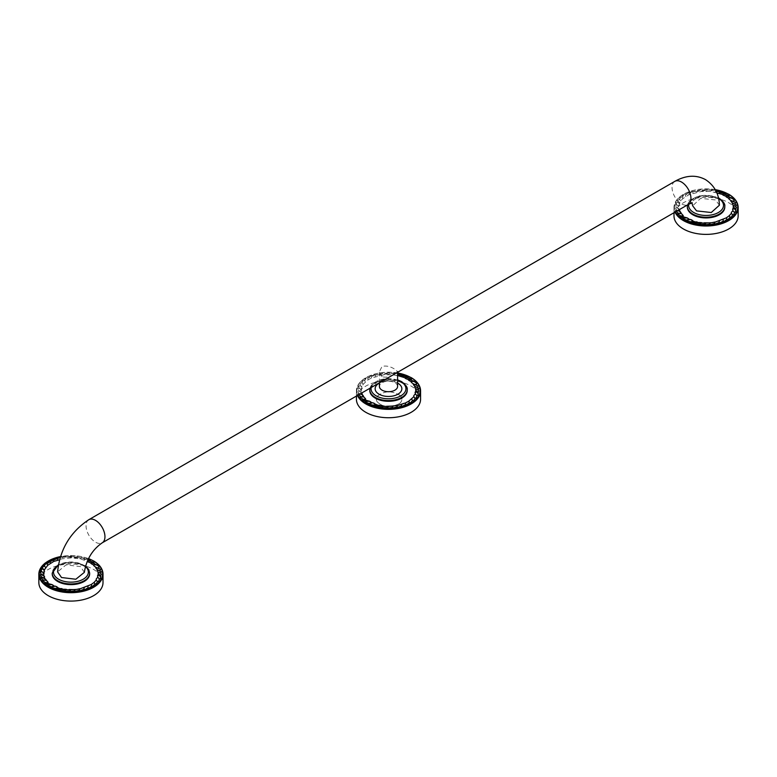 <?xml version="1.0" encoding="UTF-8"?>
<svg xmlns="http://www.w3.org/2000/svg" width="777" height="777" viewBox="0 0 777 777"><rect width="100%" height="100%" fill="white"/><g stroke="black" fill="none" stroke-linecap="round" stroke-linejoin="round"><path stroke-width="0.58" stroke-dasharray="3.88 2.91" d="M52.224 573.484A18.716 10.8 180 0 1 64.044 563.781A18.716 10.8 180 0 1 84.159 566.19A18.716 10.8 180 0 1 89.637 573.484M45.96 580.069L45.824 580.341C47.951 581.672 48.689 582.439 48.028 582.643C50.505 583.75 51.447 584.43 50.845 584.692C53.613 585.557 54.73 586.14 54.225 586.45L62.228 588.908L75.699 589.481L88.024 586.285L94.104 582.371M83.809 559.79L86.257 559.178C90.103 559.945 91.424 560.489 90.229 560.839L87.636 561.208L79.633 558.76L70.688 557.944L61.762 558.848L59.499 559.828M98.329 572.377L100.709 573.232M96.231 579.001L97.649 577.564M94.104 582.4L96.212 580.05M97.543 569.794L99.98 570.415L101.224 571.804M96.027 567.317L98.611 567.705L100.427 569.318M93.832 565.025L96.484 565.161C99.242 566.88 99.951 567.734 98.611 567.705L98.941 567.598M91.006 562.966L93.667 562.849C96.872 564.287 97.815 565.054 96.484 565.161L96.824 564.947M90.365 560.479L90.229 560.839C93.803 561.956 94.949 562.626 93.667 562.849L93.92 562.538M79.633 558.76L81.876 557.925C85.878 558.313 87.345 558.731 86.257 559.178L80.565 558.012M75.214 558.139L77.185 557.099C81.255 557.099 82.809 557.371 81.876 557.925L76.136 557.235M70.688 557.944L72.329 556.73C76.34 556.351 77.962 556.468 77.185 557.099L72.329 556.73C72.912 556.041 71.28 556.07 67.444 556.837L66.162 558.187M72.329 556.73L67.444 556.837C67.813 556.089 66.21 556.283 62.646 557.4L61.762 558.848M67.444 556.837L62.646 557.4C62.801 556.633 61.276 556.963 58.071 558.41C58.003 557.633 56.604 558.119 53.846 559.838C53.564 559.09 52.312 559.693 50.097 561.654L50.097 561.654C49.602 560.936 48.533 561.654 46.911 563.801L46.911 563.781M60.324 556.992L62.646 557.4M42.492 567.569L44.367 566.171M44.376 566.219C45.367 563.947 46.212 563.14 46.911 563.801M103.011 582.565A32.08 18.522 180 0 0 93.609 569.463A32.08 18.522 0 0 0 58.654 565.452A32.08 18.522 0 0 0 38.85 582.565M84.353 572.348L80.458 566.588L66.026 564.889L57.605 571.882M382.07 376.728L379.409 371.678L382.07 366.394C386.227 365.472 390.51 366.443 394.93 369.308L397.591 371.678L394.93 373.824C390.773 376.855 386.49 377.826 382.07 376.728M397.591 386.451A9.091 5.245 180 0 0 391.977 381.604A9.091 5.245 180 0 0 382.07 382.74A9.091 5.245 0 0 0 379.409 386.451M719.395 205.215L715.491 199.951L700.64 198.349L692.657 205.788M687.363 206.789A18.716 10.8 180 0 1 699.193 197.086A18.716 10.8 180 0 1 719.298 199.495A18.716 10.8 180 0 1 724.776 206.789M681.108 213.374L680.973 213.646C683.1 214.976 683.828 215.744 683.168 215.948C685.644 217.055 686.586 217.735 685.994 217.997C688.752 218.861 689.869 219.444 689.364 219.755L697.367 222.212L710.838 222.785L723.164 219.59L729.244 215.676M716.86 192.968L710.363 191.443L701.301 191.492L688.976 194.687L682.896 198.562L680.769 200.884L678.622 205.963L679.195 206.857L678.671 208.586L679.535 209.508M677.709 202.156L679.554 203.846C678.544 201.738 677.476 201.496 676.349 203.127L677.709 202.156L677.631 200.874L679.584 198.737C681.079 196.872 681.924 196.338 682.128 197.135L685.236 194.959C687.46 192.997 688.704 192.395 688.995 193.143C691.744 191.424 693.152 190.938 693.21 191.715C696.415 190.268 697.94 189.938 697.785 190.705C701.359 189.588 702.952 189.394 702.583 190.142C706.419 189.374 708.051 189.345 707.478 190.035C711.479 189.656 713.101 189.773 712.334 190.404C716.394 190.404 717.958 190.676 717.016 191.229C721.017 191.618 722.484 192.036 721.396 192.482C725.242 193.25 726.563 193.803 725.368 194.143C728.943 195.26 730.089 195.93 728.807 196.154C732.012 197.591 732.954 198.358 731.633 198.465C734.382 200.184 735.091 201.039 733.75 201.01L735.566 202.622M733.478 205.682L735.848 206.536M731.371 212.306L732.789 210.868M729.244 215.705L731.361 213.354M732.682 203.098L735.12 203.72L736.363 205.109M731.176 200.621L734.08 200.903M728.972 198.329L731.963 198.252M726.145 196.27L729.069 195.843M722.775 194.512L725.514 193.784M719.852 192.492L721.435 192.113M714.772 192.065L716.996 190.889M710.363 191.443L712.266 190.103L707.478 190.035L705.827 191.249M701.301 191.492L702.583 190.142L707.478 190.035M696.901 192.152L697.455 190.812L702.583 190.142M692.754 193.23L693.055 191.773L697.785 190.705M688.976 194.687L688.946 193.162L693.21 191.715M685.664 196.484L685.236 194.959L688.995 193.143M682.896 198.562L682.051 197.105C683.682 194.959 684.741 194.24 685.236 194.959M680.769 200.884L679.516 199.524C680.516 197.251 681.361 196.445 682.051 197.105M677.631 200.874C678.807 199.242 679.554 198.834 679.865 199.65L679.516 199.524M678.622 205.963L676.68 204.914L676.349 203.127M678.671 208.586L676.446 207.741C675.446 205.468 675.524 204.526 676.68 204.914L675.854 205.303C676.019 204.196 677.126 204.71 679.195 206.857M677.903 210.46L677.02 210.548C675.388 208.401 675.194 207.459 676.446 207.741L679.681 209.829M676.476 211.286L677.02 210.548M738.15 215.87A32.08 18.522 180 0 0 728.758 202.768A32.08 18.522 0 0 0 693.793 198.757A32.08 18.522 0 0 0 673.989 215.87M397.591 383.09A13.355 7.712 0 0 0 379.409 383.09M369.794 390.132A18.716 10.8 180 0 1 381.624 380.439A18.716 10.8 180 0 1 401.728 382.847A18.716 10.8 180 0 1 407.206 390.132M363.529 396.726L363.393 396.998C365.52 398.319 366.258 399.087 365.598 399.291C368.075 400.398 369.017 401.087 368.424 401.35C371.183 402.204 372.3 402.797 371.794 403.108L384.207 406.177L397.669 405.468L408.916 401.136L413.791 396.697M397.591 375.728L392.783 374.786L383.731 374.835L371.406 378.03L368.084 379.827L363.199 384.226L361.052 389.316L361.626 390.2L361.091 391.938L361.965 392.861M360.139 385.499L361.985 387.189C360.975 385.081 359.906 384.848 358.78 386.48L360.139 385.499L360.062 384.226L361.946 382.876L362.004 382.09C363.51 380.215 364.355 379.681 364.559 380.477L367.667 378.312C369.881 376.34 371.134 375.738 371.416 376.495C374.174 374.767 375.573 374.291 375.641 375.058C378.846 373.62 380.371 373.281 380.215 374.048C383.789 372.931 385.382 372.746 385.013 373.484C388.85 372.727 390.481 372.688 389.908 373.387C393.91 372.999 395.532 373.125 394.755 373.756C398.824 373.756 400.378 374.028 399.446 374.572C403.448 374.961 404.914 375.378 403.826 375.835C407.672 376.592 408.993 377.146 407.799 377.486C411.373 378.603 412.519 379.273 411.237 379.497C414.442 380.944 415.384 381.711 414.054 381.808C416.812 383.537 417.521 384.382 416.181 384.362L417.997 385.975M415.909 389.034L418.279 389.879M413.801 395.658L415.219 394.211M415.112 386.441L417.55 387.072L418.793 388.461M413.597 383.974L416.511 384.246M411.402 381.672L414.394 381.594M408.576 379.623L411.489 379.195M405.205 377.855L407.944 377.127M402.282 375.845L403.865 375.466M398.135 374.669L399.427 374.242M392.783 374.786L394.697 373.455L389.908 373.387L388.257 374.592M383.731 374.835L385.013 373.484L389.908 373.387M379.331 375.505L379.885 374.155L385.013 373.484M375.184 376.583L375.485 375.126L380.215 374.048M371.406 378.03L371.377 376.515L375.641 375.058M368.084 379.827L367.667 378.312L371.416 376.495M365.326 381.915L364.481 380.458C366.113 378.302 367.171 377.593 367.667 378.312M363.199 384.226L361.946 382.876C362.946 380.604 363.782 379.788 364.481 380.458M360.062 384.226C361.237 382.585 361.985 382.177 362.296 382.993L361.946 382.876M361.052 389.316L359.1 388.267L358.78 386.48M361.091 391.938L358.877 391.084C357.876 388.811 357.954 387.869 359.1 388.267L358.284 388.646C358.45 387.538 359.557 388.063 361.626 390.2M360.334 393.803L359.45 393.89C357.818 391.744 357.624 390.812 358.877 391.084L362.111 393.172M358.906 394.629L359.45 393.89M420.58 399.213A32.08 18.522 180 0 0 411.188 386.12A32.08 18.522 0 0 0 376.223 382.099A32.08 18.522 0 0 0 356.42 399.213M399.757 403.38A13.364 7.721 0 0 0 401.864 399.213A13.364 7.721 180 0 1 399.611 403.506L399.757 403.38C390.578 408.139 382.974 407.556 376.962 401.622L376.223 399.213L377.379 396.212C384.314 390.617 391.977 390.433 400.369 395.658L400.485 395.794A13.364 7.721 180 0 1 401.864 399.223A13.364 7.721 0 0 0 400.369 395.658M377.379 396.212L377.486 396.095C384.605 390.569 392.268 390.472 400.485 395.794M376.962 401.622L376.223 399.213L377.486 396.095M399.611 403.506C390.277 408.168 382.702 407.498 376.874 401.495M89.646 573.135A18.716 10.8 0 0 0 84.159 565.491A18.716 10.8 0 0 0 63.772 563.15A18.716 10.8 0 0 0 52.214 573.135M88.452 558.614A31.653 18.269 0 0 0 60.451 556.585M93.609 561.081A32.08 18.522 0 0 0 48.397 560.994M85.392 566.472A17.434 10.062 0 0 0 83.256 564.966A17.434 10.062 0 0 0 58.333 565.132M88.821 519.696A13.364 7.721 -120 0 0 86.053 525.815A13.364 7.721 -120 0 0 95.503 542.181A13.364 7.721 -120 0 0 102.185 542.841M674.815 181.371A13.364 7.721 -120 0 0 672.047 187.49A13.364 7.721 -120 0 0 681.497 203.865A13.364 7.721 -120 0 0 688.179 204.526M718.521 198.349A17.434 10.062 0 0 0 718.395 198.271A17.434 10.062 0 0 0 700.368 195.882A17.434 10.062 0 0 0 688.762 204.196M724.786 206.439A18.716 10.8 0 0 0 719.298 198.795A18.716 10.8 0 0 0 698.911 196.455A18.716 10.8 0 0 0 687.354 206.439M715.277 189.646A31.653 18.269 0 0 0 684.071 193.997A31.653 18.269 0 0 0 675.495 211.849M728.758 194.386A32.08 18.522 0 0 0 693.793 190.375A32.08 18.522 0 0 0 673.989 207.488A32.08 18.522 0 0 0 675.019 212.121M397.591 380.147A17.434 10.062 0 0 0 371.192 387.529M407.216 389.782A18.716 10.8 0 0 0 401.728 382.148A18.716 10.8 0 0 0 381.342 379.807A18.716 10.8 0 0 0 369.784 389.782M397.591 372.979A31.653 18.269 0 0 0 366.462 377.369A31.653 18.269 0 0 0 357.915 395.202M411.188 377.739A32.08 18.522 0 0 0 376.223 373.718A32.08 18.522 0 0 0 356.42 390.831A32.08 18.522 0 0 0 357.439 395.474M84.703 559.187L88.228 559.061M60.48 556.497L88.5 558.517M58.411 564.656L71.241 561.79L83.897 564.908L85.528 565.986M379.409 382.789L379.409 371.678M687.528 204.905L699.65 195.765L718.404 197.863M711.276 190.54L715.52 190.112M676.709 210.596L677.962 210.421M673.989 212.713L673.989 207.488L677.437 199.029L686.955 192.453L715.219 189.559M397.591 371.678L397.591 372.29M369.959 388.247L380.254 379.584L397.591 379.846M393.706 373.892L397.591 373.348M359.139 393.949L360.392 393.774M356.42 396.066L356.42 390.831L359.858 382.381L369.357 375.815L397.591 372.892"/><path stroke-width="1.17" d="M89.637 573.484A18.716 10.8 180 0 1 89.646 573.834A18.716 10.8 180 0 1 78.088 583.809A18.716 10.8 180 0 1 57.702 581.468A18.716 10.8 180 0 1 52.214 573.834A18.716 10.8 180 0 1 52.224 573.484M48.028 582.643L45.173 582.565L50.777 584.304M45.824 580.341L42.997 580.021L46.251 580.215L48.077 582.294M50.845 584.692L48.193 584.809C44.988 583.372 44.046 582.604 45.367 582.507C42.618 580.778 41.909 579.933 43.25 579.953C41.026 577.991 40.569 577.088 41.88 577.243L44.318 577.865L45.96 580.069M45.862 579.36L41.88 577.243C40.249 575.097 40.054 574.154 41.298 574.436L43.522 575.281L44.542 576.524L44.483 577.69M59.499 559.828L53.836 561.382L47.756 565.258L44.192 570.065L43.667 575.194M44.192 570.065L44.415 570.541C43.405 568.434 42.337 568.191 41.21 569.823L42.57 568.851L44.192 570.065M97.649 577.564L98.329 572.377C97.067 570.726 96.804 569.862 97.543 569.794C95.824 568.278 95.318 567.453 96.027 567.317C93.9 565.986 93.172 565.229 93.832 565.025C91.356 563.917 90.414 563.228 91.006 562.966C88.248 562.111 87.121 561.518 87.636 561.208L87.247 561.188M100.554 573.222L101.301 574.281C99.971 572.319 98.854 571.794 97.96 572.727L98.329 572.377M96.212 580.05L96.231 579.001C97.397 577.486 98.009 577.02 98.067 577.583L99.291 578.816C98.961 581.147 98.358 582.031 97.484 581.439C96.484 583.712 95.649 584.518 94.949 583.857C93.308 586.013 92.249 586.732 91.764 586.004L91.346 584.489L79.866 588.888L79.215 590.267C75.641 591.384 74.048 591.569 74.417 590.831C70.571 591.588 68.949 591.627 69.522 590.928C65.521 591.316 63.899 591.19 64.666 590.559C60.606 590.559 59.042 590.287 59.984 589.733C55.983 589.354 54.516 588.937 55.604 588.48C51.758 587.723 50.437 587.169 51.632 586.82C48.057 585.712 46.911 585.042 48.193 584.809L48.048 584.877C50.369 583.809 52.389 584.236 54.099 586.159M94.104 582.371L96.231 580.079L97.484 581.439M94.949 583.857L94.104 582.4L91.346 584.469M88.015 586.266L88.005 587.82C88.287 588.577 89.54 587.975 91.764 586.004M98.378 574.999L100.68 576.699C99.184 574.368 98.116 574.135 97.475 575.99M100.32 576.048C100.66 578.389 100.32 579.312 99.291 578.816M101.301 574.281L100.379 576.058M97.543 569.794L101.224 571.804L100.709 573.232M96.027 567.317L100.427 569.318L100.243 570.386M93.832 565.025L94.435 564.762C96.494 564.549 97.989 565.248 98.912 566.87L98.941 567.598M91.006 562.966L91.735 562.606L96.824 564.947M87.636 561.208L88.461 560.732L93.92 562.538M88.228 559.061L90.365 560.479M57.615 559.926L57.916 558.469L60.324 556.992M53.836 561.382L53.807 559.858L58.022 558.342M50.515 563.179L50.097 561.654L53.827 559.819M47.756 565.258L46.989 563.83C46.785 563.034 45.94 563.568 44.435 565.433L44.367 566.171M46.911 563.781L50.097 561.654M45.629 567.579L44.726 566.346C44.415 565.53 43.667 565.938 42.492 567.569L42.541 568.783M43.483 572.659L41.531 571.61C40.385 571.221 40.307 572.163 41.298 574.436L44.542 576.524M41.482 571.542L41.21 569.823M44.056 573.552C41.987 571.406 40.87 570.891 40.715 571.998L41.531 571.61M54.225 586.45L51.544 586.868C53.866 585.596 55.993 585.868 57.935 587.674M58.052 587.868L55.565 588.5L61.946 588.616M62.228 588.908L59.984 589.733L60.674 589.209L66.56 589.452M66.637 589.529L64.666 590.559M69.522 590.928L71.173 589.714L75.68 589.471M74.417 590.831L75.243 589.626L80.089 588.811M84.246 587.733L83.79 589.257C80.585 590.695 79.06 591.035 79.215 590.267M88.005 587.82C85.256 589.549 83.848 590.025 83.79 589.257M48.397 560.994A32.08 18.522 0 0 0 38.85 574.184L38.85 582.565A32.08 18.522 0 0 0 48.242 595.658A32.08 18.522 180 0 0 83.207 599.669A32.08 18.522 180 0 0 103.011 582.565L103.011 574.184A32.08 18.522 0 0 0 93.609 561.081M61.509 577.525L75.835 579.244L84.353 572.348C86.373 559.566 92.317 549.737 102.185 542.841A13.364 7.721 -120 0 0 104.953 536.722A13.364 7.721 -120 0 0 95.503 520.357A13.364 7.721 -120 0 0 88.821 519.696C70.28 532.041 59.878 549.446 57.605 571.882L61.509 577.525M379.409 382.789L379.409 386.451A9.091 5.245 0 0 0 385.023 391.307A9.091 5.245 0 0 0 394.93 390.161A9.091 5.245 180 0 0 397.591 386.451L397.591 371.678M691.831 202.525L692.657 205.788L696.542 210.888L711.276 212.519L719.395 205.215C719.094 194.095 714.481 185.577 705.555 179.652C696.143 174.602 685.897 175.175 674.815 181.371L88.821 519.696M724.776 206.789A18.716 10.8 180 0 1 724.786 207.138A18.716 10.8 180 0 1 713.228 217.113A18.716 10.8 180 0 1 692.841 214.773A18.716 10.8 180 0 1 687.354 207.138A18.716 10.8 180 0 1 687.363 206.789M683.168 215.948L680.312 215.87L685.916 217.609M680.973 213.646L678.136 213.325L681.39 213.52L683.216 215.598M685.994 217.997L683.333 218.114C680.128 216.676 679.185 215.909 680.516 215.812C677.758 214.083 677.049 213.238 678.389 213.257C676.165 211.295 675.708 210.392 677.02 210.548L679.457 211.169L681.108 213.374M679.681 209.829L679.622 210.994M732.789 210.868L733.478 205.682C732.206 204.03 731.944 203.166 732.682 203.098C730.963 201.583 730.458 200.757 731.176 200.621C729.049 199.291 728.311 198.533 728.972 198.329C726.495 197.222 725.553 196.532 726.145 196.27C723.387 195.415 722.27 194.823 722.775 194.512L716.86 192.968M735.702 206.527L736.441 207.585C735.11 205.623 733.993 205.099 733.109 206.041L733.478 205.682M731.361 213.354L731.371 212.306L732.808 210.897L734.43 212.121C734.1 214.452 733.498 215.336 732.624 214.743C731.633 217.016 730.788 217.822 730.098 217.162C728.447 219.318 727.389 220.037 726.903 219.308L726.485 217.793L715.005 222.193L714.354 223.572C710.78 224.689 709.187 224.874 709.556 224.135C705.72 224.893 704.088 224.932 704.661 224.232C700.66 224.621 699.038 224.495 699.815 223.863C695.745 223.863 694.182 223.591 695.124 223.038C691.122 222.659 689.655 222.241 690.743 221.785C686.897 221.027 685.576 220.474 686.771 220.134C683.197 219.017 682.051 218.347 683.333 218.114L683.197 218.182C685.508 217.113 687.528 217.541 689.238 219.464M729.244 215.676L731.371 213.384L732.624 214.743M730.098 217.162L729.244 215.705L726.485 217.774M723.164 219.57L723.154 221.124C723.426 221.882 724.679 221.28 726.903 219.308M733.517 208.304L735.819 210.004C734.323 207.673 733.255 207.44 732.614 209.295M735.469 209.353C735.8 211.694 735.46 212.616 734.43 212.121M736.441 207.585L735.518 209.363M732.682 203.098L736.363 205.109L735.848 206.536M731.176 200.621L735.566 202.622L735.382 203.691M728.972 198.329L729.574 198.067C731.643 197.853 733.129 198.553 734.061 200.175L734.08 200.903M726.145 196.27L726.874 195.911L731.963 198.252M722.775 194.512L723.601 194.036L729.069 195.843M718.948 193.094L719.852 192.492L725.514 193.784M721.435 192.113L715.704 191.317M689.364 219.755L686.683 220.173C689.005 218.9 691.132 219.172 693.074 220.979M693.191 221.173L690.704 221.804L697.086 221.921M697.367 222.212L695.124 223.038L695.813 222.513L701.709 222.756M701.786 222.834L699.815 223.863M704.661 224.232L706.312 223.018L710.829 222.776M709.556 224.135L710.382 222.931L715.228 222.115M719.385 221.037L718.929 222.562C715.724 223.999 714.199 224.339 714.354 223.572M723.154 221.124C720.396 222.853 718.987 223.329 718.929 222.562M673.989 212.713L673.989 215.87A32.08 18.522 0 0 0 683.391 228.962A32.08 18.522 180 0 0 718.346 232.974A32.08 18.522 180 0 0 738.15 215.87L738.15 207.488A32.08 18.522 0 0 0 728.758 194.386M379.409 383.09A13.355 7.712 0 0 0 379.05 383.284A13.355 7.712 0 0 0 379.05 394.192A13.355 7.712 0 0 0 397.95 394.192A13.355 7.712 0 0 0 397.591 383.09M407.206 390.132A18.716 10.8 180 0 1 407.216 390.481A18.716 10.8 180 0 1 395.658 400.466A18.716 10.8 180 0 1 375.272 398.125A18.716 10.8 180 0 1 369.784 390.481A18.716 10.8 180 0 1 369.794 390.132M365.598 399.291L362.742 399.223L368.347 400.961M363.393 396.998L360.567 396.668L363.821 396.862L365.646 398.941M368.424 401.35L365.763 401.466C362.558 400.029 361.616 399.252 362.937 399.155C360.188 397.426 359.479 396.581 360.819 396.61C358.595 394.648 358.139 393.745 359.45 393.89L361.888 394.522L363.529 396.726M362.111 393.172L362.053 394.347M415.219 394.211L415.909 389.034C414.636 387.373 414.374 386.509 415.112 386.441C413.393 384.936 412.888 384.11 413.597 383.974C411.47 382.643 410.742 381.876 411.402 381.672C408.925 380.565 407.983 379.885 408.576 379.623C405.817 378.758 404.7 378.176 405.205 377.855L397.202 375.408M418.123 389.879L418.871 390.938C417.54 388.966 416.423 388.451 415.54 389.384L415.909 389.034M413.791 396.697L413.801 395.658C414.976 394.143 415.578 393.667 415.637 394.24L416.86 395.464C416.53 397.805 415.928 398.679 415.054 398.096C414.063 400.369 413.218 401.175 412.519 400.514C410.878 402.661 409.819 403.38 409.333 402.661L408.945 401.01L413.801 396.736L415.054 398.096M409.333 402.661C407.109 404.623 405.856 405.225 405.584 404.477L405.584 402.923L408.916 401.136M411.674 399.057L412.519 400.514M415.948 391.657L418.249 393.356C416.754 391.025 415.685 390.782 415.044 392.647M417.9 392.706C418.23 395.037 417.89 395.959 416.86 395.464M418.871 390.938L417.948 392.715M415.112 386.441L418.793 388.461L418.279 389.879M413.597 383.974L417.997 385.975L417.812 387.033M411.402 381.672L412.004 381.42C414.073 381.196 415.559 381.905 416.482 383.527L416.511 384.246M408.576 379.623L409.304 379.263L414.394 381.594M405.205 377.855L406.031 377.389L411.489 379.195M401.379 376.447L402.282 375.845L407.944 377.127M397.591 375.029L403.865 375.466M371.794 403.108L369.201 403.477C365.627 402.36 364.481 401.69 365.763 401.466L365.617 401.524C367.939 400.466 369.959 400.893 371.668 402.807M375.621 404.526L373.174 405.138C369.328 404.37 368.007 403.817 369.201 403.477L369.114 403.525C371.435 402.253 373.562 402.515 375.505 404.331M379.798 405.555L377.554 406.39C373.552 406.002 372.086 405.584 373.174 405.138L379.516 405.273M384.139 406.099L378.244 405.866L377.554 406.39C376.612 406.944 378.176 407.216 382.245 407.216L383.1 406.439L388.694 406.332M384.207 406.177L383.1 406.439M393.269 406.128L391.987 407.478C388.15 408.246 386.519 408.275 387.092 407.575L388.743 406.371L397.435 405.545L405.594 402.923M387.092 407.575C383.09 407.964 381.468 407.847 382.245 407.216M397.669 405.468L396.785 406.915C393.211 408.032 391.618 408.226 391.987 407.478M401.816 404.39L401.359 405.905C398.154 407.342 396.629 407.682 396.785 406.915M405.584 404.477C402.826 406.196 401.418 406.672 401.359 405.905M356.42 396.066L356.42 399.213A32.08 18.522 0 0 0 365.812 412.315A32.08 18.522 180 0 0 400.777 416.326A32.08 18.522 180 0 0 420.58 399.213L420.58 390.831A32.08 18.522 0 0 0 411.188 377.739M52.214 573.834L52.214 573.135A18.716 10.8 0 0 0 57.702 580.769A18.716 10.8 0 0 0 78.088 583.109A18.716 10.8 0 0 0 89.646 573.135L89.646 573.834M60.451 556.585A31.653 18.269 0 0 0 48.553 586.752A31.653 18.269 0 0 0 93.308 586.752A31.653 18.269 0 0 0 93.308 560.907A31.653 18.269 0 0 0 88.452 558.614M60.48 556.497L44.852 563.267L38.85 574.184A32.08 18.522 0 0 0 48.242 587.276A32.08 18.522 0 0 0 83.207 591.287A32.08 18.522 0 0 0 103.011 574.184C102.855 568.968 99.689 564.539 93.522 560.887L88.5 558.517M58.333 565.132A17.434 10.062 0 0 0 58.605 579.205A17.434 10.062 0 0 0 82.003 579.856A17.434 10.062 0 0 0 85.392 566.472M102.185 542.841L688.179 204.526A13.364 7.721 -120 0 0 690.947 198.407A13.364 7.721 -120 0 0 681.497 182.032A13.364 7.721 -120 0 0 674.815 181.371M688.762 204.196A17.434 10.062 0 0 0 693.744 212.51A17.434 10.062 0 0 0 718.337 212.539A17.434 10.062 0 0 0 718.521 198.349M687.354 207.138L687.354 206.439A18.716 10.8 0 0 0 692.841 214.073A18.716 10.8 0 0 0 713.228 216.414A18.716 10.8 0 0 0 724.786 206.439C725.32 204.157 723.406 201.418 719.036 198.213L718.404 197.863M675.495 211.849A31.653 18.269 0 0 0 683.692 220.056A31.653 18.269 0 0 0 728.447 220.056A31.653 18.269 0 0 0 728.447 194.211A31.653 18.269 0 0 0 715.277 189.646M675.019 212.121A32.08 18.522 0 0 0 683.391 220.581A32.08 18.522 0 0 0 718.346 224.592A32.08 18.522 0 0 0 738.15 207.488C737.995 202.273 734.838 197.844 728.661 194.192L715.219 189.559M371.192 387.529A17.434 10.062 0 0 0 376.175 395.852A17.434 10.062 0 0 0 400.825 395.852A17.434 10.062 0 0 0 400.825 381.624A17.434 10.062 0 0 0 397.591 380.147M369.784 390.481L369.784 389.782A18.716 10.8 0 0 0 375.272 397.426A18.716 10.8 0 0 0 395.658 399.767A18.716 10.8 0 0 0 407.216 389.782C407.75 387.509 405.837 384.761 401.466 381.556L397.591 379.846M357.915 395.202A31.653 18.269 0 0 0 366.122 403.409A31.653 18.269 0 0 0 410.878 403.409A31.653 18.269 0 0 0 410.878 377.564A31.653 18.269 0 0 0 397.591 372.979M357.439 395.474A32.08 18.522 0 0 0 365.812 403.933A32.08 18.522 0 0 0 400.777 407.944A32.08 18.522 0 0 0 420.58 390.831C420.425 385.625 417.268 381.186 411.091 377.544L397.591 372.892M65.53 589.782L71.125 589.685M85.528 565.986L88.743 569.599L89.646 573.135M52.214 573.135L58.411 564.656M692.19 202.807L688.179 204.526M687.354 206.439L687.528 204.905M715.52 190.112L716.977 190.88M677.962 210.421L679.807 211.13L681.002 212.665M700.669 223.086L706.264 222.989M724.786 207.138L724.786 206.439M369.784 389.782L369.959 388.247M397.591 373.348L399.407 374.232M360.392 393.774L362.237 394.483L363.432 396.008M407.216 390.481L407.216 389.782"/></g></svg>

